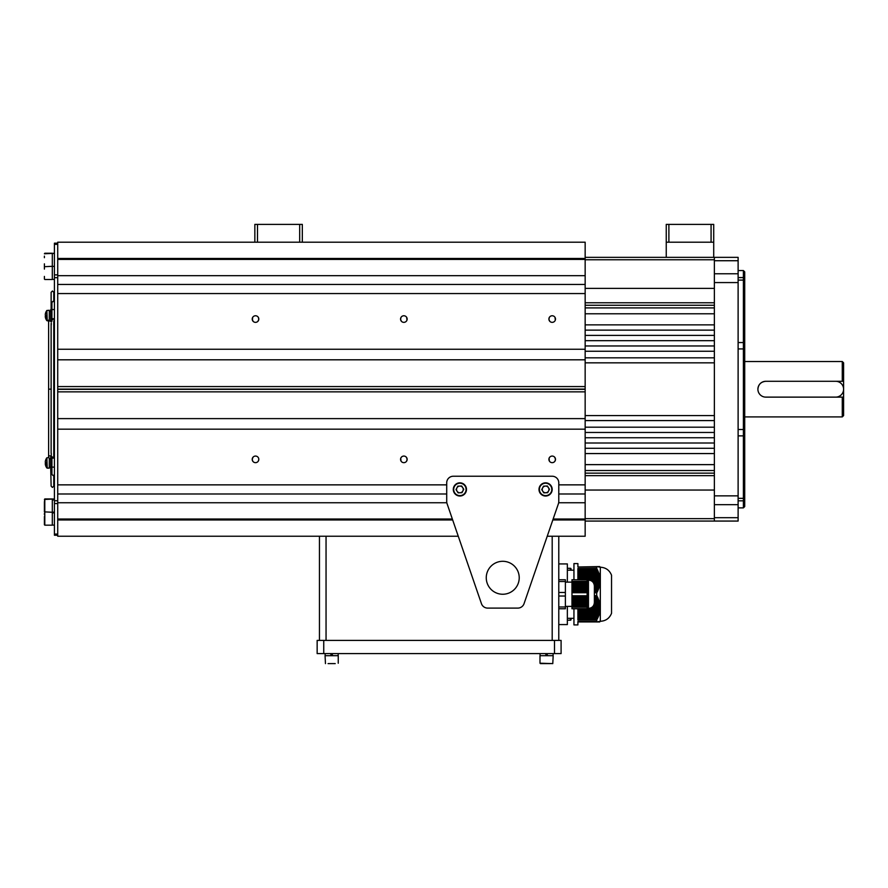<?xml version="1.0" encoding="UTF-8"?>
<svg xmlns="http://www.w3.org/2000/svg" width="888" height="888" viewBox="0 0 888 888"><rect width="100%" height="100%" fill="white"/><g stroke="black" fill="none" stroke-linecap="round" stroke-linejoin="round"><path stroke-width="1.33" d="M585.159 453.557L714.374 453.557L714.374 448.285L585.159 448.285M585.159 443.012L714.374 443.012L714.374 437.74L585.159 437.74M585.159 432.467L714.374 432.467L714.374 427.184L585.159 427.184M585.159 420.59L714.374 420.59L714.374 415.584L585.159 415.584M585.159 307.903L714.374 307.903L714.374 313.786L585.159 313.786M585.159 324.864L714.374 324.864L714.374 330.136L585.159 330.136M585.159 335.409L714.374 335.409L714.374 340.692L585.159 340.692M585.159 345.965L714.374 345.965L714.374 351.237L585.159 351.237M585.159 357.831L714.374 357.831L714.374 362.837L585.159 362.837M585.159 464.635L714.374 464.635L714.374 470.529L585.159 470.529M585.159 257.353L666.244 257.353L666.244 224.387L713.719 224.387L713.719 242.191L711.077 242.191L711.077 224.387M713.719 242.191L713.719 257.353L738.117 257.353L738.117 260.728L714.374 260.728L714.374 257.353M714.374 521.067L714.374 517.693L738.117 517.693L738.117 521.067L585.159 521.067M738.117 435.875L743.389 435.875L743.389 429.503L738.117 429.503M738.117 498.335L743.389 498.335L743.389 435.875M738.117 277.589L743.389 277.589L743.389 270.54L744.71 271.861L744.71 506.571L743.389 507.881L743.389 498.335M743.389 500.832L738.117 500.832M743.389 429.503L743.389 348.917L738.117 348.917M738.117 517.693L738.117 504.673L714.374 504.673L714.374 495.859L738.117 495.859L738.117 282.573L714.374 282.573L714.374 495.859M714.374 282.573L714.374 273.759L738.117 273.759L738.117 260.728M738.117 273.759L738.117 282.573M738.117 495.859L738.117 504.673M738.117 342.557L743.389 342.557L743.389 280.097L738.117 280.097M743.389 277.589L743.389 280.097M743.389 348.917L743.389 342.557M714.374 273.759L714.374 260.728M714.374 517.693L714.374 504.673M252.225 459.718L252.692 461.072L252.225 459.096L253.091 457.12L252.514 457.986M258.808 459.362L258.319 461.072L258.808 459.362A3.297 3.297 0 0 0 255.511 456.066A3.297 3.297 0 0 0 252.214 459.362A3.297 3.297 0 0 0 255.511 462.659A3.297 3.297 0 0 0 258.808 459.362L258.808 459.362M258.785 318.714L258.319 317.349L258.797 319.325L257.92 321.301M252.98 321.19L252.514 320.435M252.381 320.102L252.692 317.349L252.214 319.058A3.297 3.297 0 0 0 255.511 322.355A3.297 3.297 0 0 0 258.808 319.058A3.297 3.297 0 0 0 255.511 315.762A3.297 3.297 0 0 0 252.214 319.058L253.091 321.301M452.669 519.968L57.72 519.968L57.72 536.241L458.264 536.241M547.23 536.241L585.159 536.241L585.159 389.344L57.72 389.344M552.813 519.968L585.159 519.968M446.819 502.741L57.72 502.741L57.72 519.968L57.72 519.014L452.336 519.014M57.72 389.077L585.159 389.077L585.159 242.191L299.678 242.191L299.678 224.387L302.32 224.387L302.32 242.191M585.159 284.438L57.72 284.438L57.72 258.464L585.159 258.464M585.159 259.407L57.72 259.407L57.72 242.191L254.845 242.191L254.845 224.387L299.678 224.387M549.372 317.349L548.906 319.325L549.772 321.301M548.917 318.714L548.895 319.058A3.297 3.297 0 0 0 552.192 322.355A3.297 3.297 0 0 0 555.488 319.058A3.297 3.297 0 0 0 552.192 315.762A3.297 3.297 0 0 0 548.895 319.058M555.322 320.102L555.011 317.349M401.032 317.349L400.566 319.325L401.432 321.301M400.566 318.714L400.555 319.058A3.297 3.297 0 0 0 403.851 322.355A3.297 3.297 0 0 0 407.148 319.058A3.297 3.297 0 0 0 403.851 315.762A3.297 3.297 0 0 0 400.555 319.058M406.981 320.102L406.66 317.349M406.371 321.19L406.848 320.435M258.031 321.19L258.508 320.435M258.641 320.102L258.808 319.058M554.711 321.19L555.189 320.435M585.159 349.262L57.72 349.262L57.72 386.58L585.159 386.58M57.72 359.807L585.159 359.807M57.72 349.262L57.72 293.562L585.159 293.562M57.72 275.68L585.159 275.68M555.011 461.072L555.477 459.096L554.611 457.12M549.772 457.12L549.195 457.986M549.062 458.319L549.372 461.072M555.488 459.362A3.297 3.297 0 0 0 552.192 456.066A3.297 3.297 0 0 0 548.895 459.362A3.297 3.297 0 0 0 552.192 462.659A3.297 3.297 0 0 0 555.488 459.362M252.381 458.319L252.214 459.362M406.66 461.072L407.137 459.096L406.271 457.12M401.432 457.12L400.854 457.986M400.721 458.319L401.032 461.072M407.148 459.362A3.297 3.297 0 0 0 403.851 456.066A3.297 3.297 0 0 0 400.555 459.362A3.297 3.297 0 0 0 403.851 462.659A3.297 3.297 0 0 0 407.148 459.362L407.126 459.718M553.146 519.014L585.159 519.014M558.663 502.741L585.159 502.741M57.72 502.741L57.72 493.983L446.708 493.983M558.785 493.983L585.159 493.983M585.159 418.614L57.72 418.614L57.72 484.859L446.708 484.859M558.785 484.859L585.159 484.859M57.72 429.17L585.159 429.17M57.72 418.614L57.72 391.852L585.159 391.852M486.258 577.766A16.483 16.483 0 0 1 502.741 561.294A16.483 16.483 0 0 1 519.225 577.766A16.483 16.483 0 0 1 502.741 594.25A16.483 16.483 0 0 1 486.258 577.766M487.667 608.102A6.593 6.593 0 0 1 481.44 603.651L447.064 503.651A6.593 6.593 0 0 1 446.708 501.509L446.708 482.828A6.593 6.593 0 0 1 453.291 476.234L552.192 476.234A6.593 6.593 0 0 1 558.785 482.828L558.785 501.509A6.593 6.593 0 0 1 558.43 503.651L524.053 603.651A6.593 6.593 0 0 1 517.815 608.102L487.667 608.102M542.768 491.219A3.352 3.352 0 0 0 548.562 490.986A3.352 3.352 0 0 0 545.465 486.08A3.352 3.352 0 0 0 542.768 491.219M545.332 482.839A6.593 6.593 0 0 1 552.181 489.155A6.593 6.593 0 0 1 545.865 496.015A6.593 6.593 0 0 1 539.005 489.688A6.593 6.593 0 0 1 545.332 482.839M549.461 489.266L547.663 492.696L543.8 492.851L541.736 489.588L543.534 486.158L547.397 486.002L549.461 489.266M51.26 456.532L51.26 453.257M51.26 322.877L51.26 324.908M48.618 389.277L48.618 321.634M48.618 382.684L48.618 320.823L48.618 382.684M51.26 389.144L48.618 389.144L48.618 456.787A1.321 0.944 0 0 1 51.204 456.51M54.423 467.11L51.915 467.121L51.915 473.715C52.47 475.724 53.302 475.99 54.423 474.525M51.915 473.715L51.915 465.59M51.915 467.121L51.915 458.996A1.321 0.944 0 0 1 54.423 458.585M54.423 309.546L51.915 309.557L51.915 303.097C52.47 301.088 53.302 300.81 54.423 302.286M54.423 476.146L53.757 477.034M51.915 309.557L51.915 317.849A1.321 0.921 180 0 0 54.423 318.248M52.314 499.655L54.423 499.289M54.423 499.655L52.314 500.221M52.314 512.565L54.423 512.198M54.423 512.565L52.314 513.142M45.61 462.87A8.469 7.481 71.7 0 1 45.61 462.626A8.547 1.41 180 0 1 45.299 462.393L45.299 461.627A8.547 8.425 180 0 1 45.632 460.173A8.469 1.254 26.8 0 0 45.61 460.206A8.469 1.254 26.8 0 0 45.61 460.25M53.757 475.424L53.757 486.125L52.448 487.445L51.127 486.125L50.727 468.809L51.782 468.809L51.782 456.976M50.727 468.809L50.727 456.943M51.782 321.489L51.782 309.623L50.727 309.623L50.727 321.489L51.782 321.489M46.864 467.887L46.864 457.786A8.569 8.569 0 0 0 45.61 460.206A8.469 1.254 26.8 0 0 45.632 460.406A8.547 8.425 -0 0 0 45.299 461.86M49.284 468.076L49.284 458.075M45.632 462.637A8.469 7.481 108.3 0 0 45.599 463.303A8.469 7.481 108.3 0 0 45.632 463.969A8.547 1.41 0 0 1 45.299 463.725L45.299 464.113A8.547 8.425 -0 0 0 45.632 465.567A8.469 1.254 153.2 0 1 45.61 465.534A8.469 1.254 153.2 0 1 45.61 465.49M45.61 463.125A8.547 1.41 0 0 0 45.299 463.347L45.61 463.725M46.864 320.568L46.864 310.478A8.569 8.569 0 0 0 45.61 312.898A8.469 1.254 26.8 0 0 45.599 312.964A8.469 1.254 26.8 0 0 45.632 313.087A8.547 8.425 0 0 0 45.299 314.541L45.332 314.319M49.284 320.823L49.284 310.278L46.864 310.478A8.569 8.569 0 0 0 45.61 312.898A8.469 1.254 26.8 0 0 45.61 312.931A8.469 1.254 26.8 0 1 45.632 312.865A8.547 8.425 180 0 0 45.299 314.308M45.61 315.806A8.547 1.41 0 0 0 45.299 316.039L45.299 316.417A8.547 1.41 0 0 0 45.632 316.661A8.469 7.481 108.3 0 1 45.632 315.318A8.547 1.41 180 0 1 45.299 315.074L45.299 314.541M45.599 318.148A8.469 1.254 153.2 0 0 45.61 318.215A8.469 1.254 153.2 0 1 45.61 318.215A8.547 8.425 0 0 1 45.299 316.794L45.61 316.406M44.4 502.009L44.4 511.865L44.4 502.009M44.8 525.174L52.314 525.174L52.314 498.934L44.8 498.934L44.8 525.174L44.8 511.988M44.4 516.539L44.4 524.775M44.4 263.836L44.4 269.097M44.8 279.487L52.314 279.487L52.314 253.247L44.8 253.247M44.4 257.698L44.4 256.133M44.4 276.423L44.4 279.087M44.4 513.442L44.4 514.596M44.4 523.443L44.4 524.642M52.314 266.311L44.4 266.7M44.8 498.934L44.4 502.131M44.4 511.721L44.4 509.213M668.886 224.387L668.886 242.191L711.077 242.191M668.886 242.191L666.244 242.191M713.719 257.353L666.244 257.353M257.487 224.387L257.487 242.191L299.678 242.191M257.487 242.191L254.845 242.191M757.897 389.21A7.914 7.914 0 0 1 765.8 381.296L835.686 381.296A7.914 7.914 0 0 1 843.6 389.21A7.914 7.914 0 0 1 835.686 397.125L765.8 397.125A7.914 7.914 0 0 1 757.897 389.21C758.352 384.404 760.994 381.773 765.8 381.296L843.6 381.296L843.6 415.584L842.279 416.905L842.279 397.125L843.6 397.125M550.16 663.614L540.392 663.614L550.16 663.614M553.18 655.699L539.993 655.699L539.993 663.214L552.78 663.614L553.18 655.699M553.102 655.699L553.102 653.59M546.586 653.59L547.807 655.699M540.071 655.699L540.071 653.59L540.071 655.699M546.586 655.699L545.365 653.59M338.173 655.699L338.173 653.59M331.657 653.59L332.878 655.699M325.141 655.699L325.141 653.59L325.141 655.699M331.657 655.699L330.436 653.59M335.231 663.614L328.083 663.614M338.25 663.214L338.25 655.699L325.064 655.699L325.463 663.614M457.054 491.219A3.352 3.352 0 0 0 462.859 490.986A3.352 3.352 0 0 0 459.751 486.08A3.352 3.352 0 0 0 457.054 491.219M459.618 482.839A6.593 6.593 0 0 1 466.478 489.155A6.593 6.593 0 0 1 460.151 496.015A6.593 6.593 0 0 1 453.302 489.688A6.593 6.593 0 0 1 459.618 482.839M463.758 489.266L461.96 492.696L458.086 492.851L456.021 489.588L457.82 486.158L461.682 486.002L463.758 489.266M57.72 284.438L57.72 293.562M57.72 386.58L57.72 391.852M57.72 484.859L57.72 493.983M57.72 535.242L54.423 535.242L54.423 500.743L57.72 500.743M57.72 277.678L54.423 277.678L54.423 500.743M54.423 277.678L54.423 243.179L57.72 243.179M570.385 570.185L570.385 568.309A0.655 0.655 0 0 1 571.051 568.975L571.051 570.185M571.051 618.314L571.051 619.535A0.655 0.655 0 0 1 570.385 620.201L567.354 620.201L570.385 620.201L570.385 618.314M570.385 568.309L567.354 568.309L570.385 568.309A0.655 0.655 0 0 1 571.051 568.975M588.455 580.075L588.455 608.424C592.052 608.08 594.039 606.104 594.383 602.497L594.383 586.013C594.039 582.406 592.052 580.43 588.455 580.075L587.135 580.075M587.135 579.853L571.972 579.753L587.135 579.853L587.135 587.401L571.972 587.401L571.972 587.967L587.135 587.967L571.972 588.078L571.972 588.655L587.135 588.655L571.972 588.766L571.972 589.332L587.135 589.332L571.972 589.454L571.972 590.02L587.135 590.02L571.972 590.143L571.972 590.709L587.135 590.709L571.972 590.82L571.972 591.397L587.135 591.508L571.972 591.508L571.972 592.729L587.135 592.729L587.135 591.508M571.972 579.853L571.972 587.279L587.135 587.279M571.972 586.713L587.135 586.713M571.972 586.602L587.135 586.602M571.972 586.025L587.135 586.025M571.972 585.914L587.135 585.914M571.972 585.336L587.135 585.336M571.972 585.225L587.135 585.225M571.972 584.659L587.135 584.659M571.972 584.537L587.135 584.537M571.972 583.971L587.135 583.971M571.972 583.86L587.135 583.86M571.972 583.283L587.135 583.283M571.972 583.172L587.135 583.172M571.972 582.606L587.135 582.606M571.972 582.484L587.135 582.484M571.972 581.918L587.135 581.918M571.972 581.807L587.135 581.807M571.972 592.729L571.972 596.303L587.135 596.303L587.135 592.729M587.135 596.303L587.135 601.898L571.972 601.898L571.972 602.475L587.135 602.475L571.972 602.586L571.972 603.152L587.135 603.152L571.972 603.274L571.972 603.84L587.135 603.84L571.972 603.951L571.972 604.528L587.135 604.528L571.972 604.639L571.972 605.216L587.135 605.216L571.972 605.327L571.972 605.894L587.135 605.894L571.972 606.016L571.972 607.126L587.135 607.126L587.135 606.016M587.135 587.967L587.135 587.401M587.135 588.655L587.135 588.078M587.135 589.332L587.135 588.766M587.135 590.02L587.135 589.454M587.135 590.709L587.135 590.143M587.135 591.397L587.135 590.82M571.972 596.303L571.972 601.787L587.135 601.787M571.972 601.22L587.135 601.22M571.972 601.098L587.135 601.098M571.972 600.532L587.135 600.532M571.972 600.421L587.135 600.421M571.972 599.844L587.135 599.844M571.972 599.733L587.135 599.733M571.972 599.156L587.135 599.156M571.972 599.045L587.135 599.045M571.972 598.479L587.135 598.479M571.972 598.357L587.135 598.357M571.972 597.79L587.135 597.79M571.972 597.68L587.135 597.68M571.972 597.102L587.135 597.102M571.972 596.991L587.135 596.991M571.972 596.425L587.135 596.425M571.972 607.126L571.972 608.757L587.135 608.757L587.135 607.126M587.135 602.475L587.135 601.898M587.135 603.152L587.135 602.586M587.135 603.84L587.135 603.274M587.135 604.528L587.135 603.951M587.135 605.216L587.135 604.639M587.135 605.894L587.135 605.327M571.972 581.374L587.135 581.374M571.972 595.77L587.135 595.77M571.972 608.657L587.135 608.657M558.785 608.757L565.379 608.757L565.379 579.753L558.785 579.753M565.379 596.026L558.785 596.026M558.785 592.474L565.379 592.474M558.785 606.981L565.379 606.981M565.379 581.529L558.785 581.529M571.972 606.693L587.135 606.693M571.972 606.582L587.135 606.582M571.972 592.196L587.135 592.196M571.972 592.074L587.135 592.074M571.972 595.859L587.135 595.859M571.972 596.536L587.135 596.536M571.972 597.224L587.135 597.224M571.972 597.913L587.135 597.913M571.972 598.601L587.135 598.601M571.972 599.278L587.135 599.278M571.972 599.966L587.135 599.966M571.972 600.654L587.135 600.654M571.972 601.331L587.135 601.331M571.972 602.02L587.135 602.02M571.972 602.708L587.135 602.708M571.972 603.396L587.135 603.396M571.972 604.073L587.135 604.073M571.972 604.761L587.135 604.761M571.972 605.45L587.135 605.45M571.972 606.138L587.135 606.138M571.972 606.815L587.135 606.815M571.972 581.684L587.135 581.684M571.972 582.361L587.135 582.361M571.972 583.05L587.135 583.05M571.972 583.738L587.135 583.738M571.972 584.426L587.135 584.426M571.972 585.103L587.135 585.103M571.972 585.791L587.135 585.791M571.972 586.48L587.135 586.48M571.972 587.157L587.135 587.157M571.972 587.845L587.135 587.845M571.972 588.533L587.135 588.533M571.972 589.221L587.135 589.221M571.972 589.898L587.135 589.898M571.972 590.587L587.135 590.587M571.972 591.275L587.135 591.275M571.972 591.963L587.135 591.963M571.972 592.64L587.135 592.64M611.532 610.733L611.532 575.191C609.479 570.163 605.738 567.51 600.321 567.221L600.321 621.289C605.738 621.001 609.479 618.348 611.532 613.319L611.532 577.766M558.785 624.586L567.354 624.586L567.354 606.382M596.692 621.922L577.899 621.922L599.655 621.944L600.31 621.289L596.692 621.922L596.692 619.491L599 615.162L600.31 608.313L599.655 608.069L600.31 607.17L599.622 606.937L600.244 606.027L599.533 605.794L600.11 604.895L599.378 604.65L599.356 601.465L598.545 601.22L598.989 600.321L598.157 600.077L598.556 599.178L597.713 598.934L597.546 596.891L596.692 596.658L596.692 591.808L597.569 591.563L597.724 589.521L598.579 589.277L598.168 588.378L599 588.134L598.889 586.091L599.678 585.847L599.167 584.948L599.933 584.715L599.378 583.805L600.122 583.571L599.533 582.672L600.255 582.428L599.633 581.529L600.31 581.285L599.666 575.579L596.692 568.986L596.692 566.566L600.31 567.221L599.655 566.566L577.899 566.999L596.692 566.999M577.899 621.922L577.899 624.908L573.948 624.908L573.948 608.757M596.692 621.489L577.899 621.489L596.692 621.889M577.899 608.757L577.899 620.035L596.692 620.035M596.692 596.658L594.383 596.658M594.383 596.581L596.692 596.581M596.692 595.682L594.383 595.682M600.31 567.221L599.655 566.566M594.383 592.784L596.692 592.784M596.692 568.986L577.899 568.986L577.899 579.753M596.692 568.442L577.899 568.442L596.692 568.942M573.948 579.753L573.948 563.591L577.899 563.591L577.899 566.566M567.354 582.117L567.354 563.924L558.785 563.924M597.546 569.863L577.899 569.863M597.213 570.107L577.899 570.107M598.556 572.15L577.899 572.15M598.157 572.394L577.899 572.394M597.713 571.25L577.899 571.25M599.356 574.436L577.899 574.436M598.878 574.669L577.899 574.669M598.545 573.537L577.899 573.537M599.922 576.712L577.899 576.712M599.378 576.956L577.899 576.956M599.156 575.812L577.899 575.812M600.244 578.998L577.899 578.998M599.622 579.242L577.899 579.242M599.533 578.099L577.899 578.099M600.31 581.285L592.041 581.285M599.633 581.529L592.329 581.529M599.655 580.386L590.331 580.386M600.122 583.571L593.861 583.571M599.378 583.805L593.961 583.805M599.533 582.672L593.351 582.672M599.678 585.847L594.383 585.847M598.889 586.091L594.383 586.091M599.167 584.948L594.294 584.948M599 588.134L594.383 588.134M598.168 588.378L594.383 588.378M598.556 587.234L594.383 587.234M598.101 590.42L594.383 590.42M597.236 590.664L594.383 590.664M597.724 589.521L594.383 589.521M596.991 592.707L594.383 592.707M596.692 591.808L594.383 591.808M597.569 591.563L594.383 591.563M598.579 589.277L594.383 589.277M599.367 586.99L594.383 586.99M599.933 584.715L594.239 584.715M600.255 582.428L593.184 582.428M600.31 580.142L589.321 580.142M600.11 577.855L577.899 577.855M599.666 575.579L577.899 575.579M598.989 573.293L577.899 573.293M598.079 571.006L577.899 571.006M596.969 568.72L577.899 568.72M597.546 596.891L594.383 596.891M597.213 597.802L594.383 597.802M598.556 599.178L594.383 599.178M598.157 600.077L594.383 600.077M597.713 598.934L594.383 598.934M599.356 601.465L594.383 601.465M598.878 602.364L594.383 602.364M598.545 601.22L594.383 601.22M599.922 603.751L594.25 603.751M599.378 604.65L593.983 604.65M599.156 603.507L594.294 603.507M600.244 606.027L593.217 606.027M599.622 606.937L592.396 606.937M599.533 605.794L593.384 605.794M600.31 608.313L589.61 608.313M599.633 609.212L577.899 609.212M599.655 608.069L590.476 608.069M600.122 610.6L577.899 610.6M599.378 611.499L577.899 611.499M599.533 610.356L577.899 610.356M599.678 612.887L577.899 612.887M598.889 613.786L577.899 613.786M599.167 612.642L577.899 612.642M599 615.162L577.899 615.162M598.168 616.072L577.899 616.072M598.556 614.929L577.899 614.929M598.101 617.449L577.899 617.449M597.236 618.348L577.899 618.348M597.724 617.204L577.899 617.204M596.991 619.735L577.899 619.735M596.692 619.491L577.899 619.491M597.569 618.592L577.899 618.592M598.579 616.305L577.899 616.305M599.367 614.03L577.899 614.03M599.933 611.743L577.899 611.743M600.255 609.457L577.899 609.457M600.31 607.17L592.107 607.17M600.11 604.895L593.883 604.895M599.666 602.608L594.383 602.608M598.989 600.321L594.383 600.321M598.079 598.035L594.383 598.035M596.969 595.759L594.383 595.759M558.785 640.403L558.785 536.241M319.458 640.403L319.458 536.241M317.149 640.403L561.094 640.403L561.094 653.59L317.149 653.59L317.149 640.403M765.8 397.125L842.279 397.125M744.71 361.527L842.279 361.527L843.6 362.837L843.6 381.296M714.374 259.762L585.159 259.762M714.374 288.378L585.159 288.378M714.374 302.764L585.159 302.764M585.159 305.272L714.374 305.272M714.374 473.149L585.159 473.149M714.374 475.657L585.159 475.657M714.374 490.043L585.159 490.043M585.159 518.67L714.374 518.67M545.854 495.615A6.194 6.194 0 0 0 551.792 489.177A6.194 6.194 0 0 0 545.343 483.239A6.194 6.194 0 0 0 539.404 489.677A6.194 6.194 0 0 0 545.854 495.615M50.727 320.846A1.321 0.921 180 0 1 48.618 320.102M51.648 458.819L51.26 456.787M51.515 458.819L51.515 456.576M47.242 468.076L46.864 457.786L48.785 457.598M49.118 320.823L47.242 320.823L46.864 310.478M546.398 655.366L547.619 655.366M331.468 655.366L332.678 655.366M460.139 495.615A6.194 6.194 0 0 0 466.078 489.177A6.194 6.194 0 0 0 459.64 483.239A6.194 6.194 0 0 0 453.701 489.677A6.194 6.194 0 0 0 460.139 495.615M57.72 244.333L54.423 244.333M54.423 274.88L57.72 274.88M57.72 503.54L54.423 503.54M54.423 534.088L57.72 534.088M552.192 640.403L552.192 536.241M326.051 640.403L326.051 536.241M323.743 640.403L323.743 653.59M554.501 640.403L554.501 653.59M842.279 361.527L842.279 381.296M743.389 270.54L738.117 270.54M743.389 507.881L738.117 507.881M51.515 459.207C50.017 459.296 49.04 458.486 48.618 456.787M53.757 292.296L53.757 301.387L53.757 292.296L52.448 290.975L51.127 292.296L51.127 309.623M51.127 453.235L51.127 323.709M54.423 458.264L51.648 456.576M53.757 321.389L53.757 457.32M54.423 318.581L51.648 320.291M53.757 321.101L54.423 320.157M54.423 499.156L52.314 499.156M54.423 512.176L52.314 512.176M54.423 525.097L52.314 525.097M50.727 467.221L49.284 467.221L50.727 467.221M47.242 468.143L46.864 467.954A8.569 8.569 0 0 1 45.61 465.534A8.569 8.569 0 0 0 46.864 467.954L49.284 468.143L47.242 468.143M54.423 279.409L52.314 279.409M54.423 266.378L52.314 266.378M54.423 253.335L52.314 253.335M54.423 499.012L52.314 499.012M54.423 253.469L52.314 253.469M50.727 311.2L49.284 311.2M45.61 318.215A8.569 8.569 0 0 0 46.864 320.635L46.864 320.635A8.569 8.569 0 0 1 45.61 318.215M48.618 320.823L47.242 320.823M52.314 512.265L44.4 511.865M52.314 499.078L44.4 499.467M52.314 253.391L44.4 253.79M571.972 606.382L565.379 606.382M588.455 608.424L587.135 608.424M571.972 582.117L565.379 582.117M573.948 618.314L567.354 618.314M600.321 621.289L599.689 621.911M600.321 567.221L599.689 566.588M573.948 570.185L567.354 570.185M744.71 416.905L842.279 416.905"/></g></svg>
